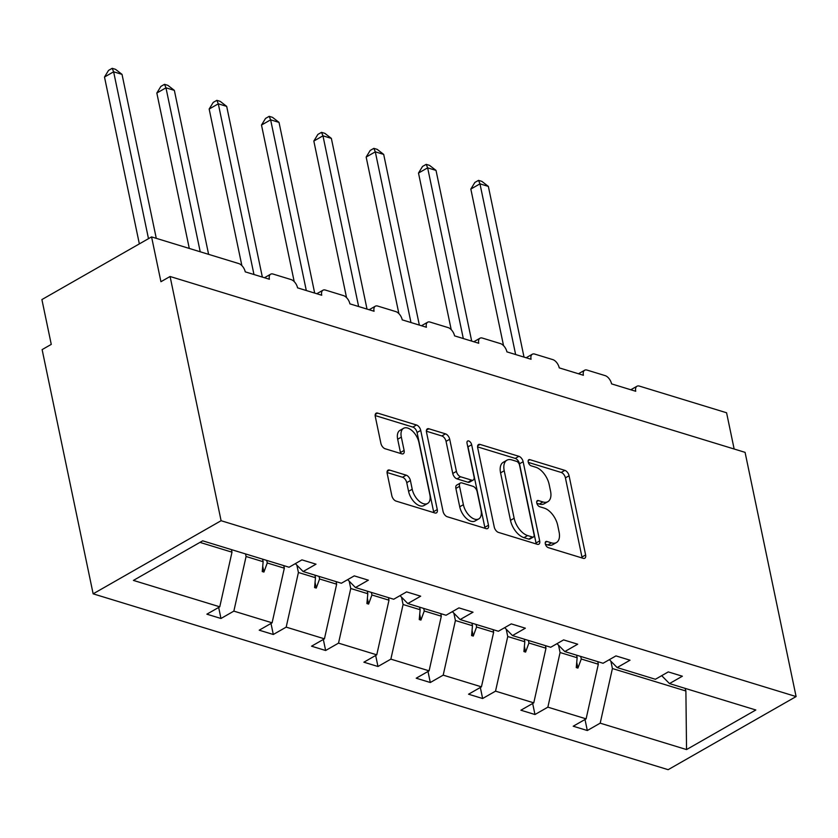 <?xml version="1.0" encoding="UTF-8"?>
<svg xmlns="http://www.w3.org/2000/svg" width="838" height="838" viewBox="0 0 838 838"><rect width="100%" height="100%" fill="white"/><g stroke="black" fill="none" stroke-linecap="round" stroke-linejoin="round"><path stroke-width="1.26" d="M545.308 543.852A3.467 1.917 60.3 0 0 548.262 547.633L583.248 558.338A4.955 2.734 60.3 0 0 584.788 558.244A4.955 2.734 60.3 0 0 585.615 554.945L569.075 475.775A4.955 2.734 60.3 0 0 564.864 470.369L529.878 459.664A3.467 1.917 60.3 0 0 528.799 459.737A3.467 1.917 60.3 0 0 528.223 462.042A3.467 1.917 60.3 0 0 531.166 465.823L535.692 467.206A15.859 8.757 60.3 0 1 549.173 484.511L550.545 491.11A15.859 8.757 60.3 0 1 547.884 501.658A15.859 8.757 60.3 0 1 542.951 501.962L538.425 500.569A3.467 1.917 60.3 0 0 537.347 500.642A3.467 1.917 60.3 0 0 536.76 502.947A3.467 1.917 60.3 0 0 539.714 506.728L544.239 508.121A15.859 8.757 60.3 0 1 557.72 525.416L559.093 532.015A15.859 8.757 60.3 0 1 556.422 542.563A15.859 8.757 60.3 0 1 551.498 542.867L546.973 541.484A3.467 1.917 60.3 0 0 545.894 541.547A3.467 1.917 60.3 0 0 545.308 543.852M389.565 470.076A4.955 2.734 60.3 0 0 388.025 470.17A4.955 2.734 60.3 0 0 387.187 473.47L391.828 495.677A4.955 2.734 60.3 0 0 396.039 501.082L434.901 512.971A4.955 2.734 60.3 0 0 436.441 512.877A4.955 2.734 60.3 0 0 437.268 509.577L420.728 430.407A4.955 2.734 60.3 0 0 416.517 425.002L377.666 413.113A4.955 2.734 60.3 0 0 376.126 413.207A4.955 2.734 60.3 0 0 375.288 416.507L380.892 443.333A4.955 2.734 60.3 0 0 385.113 448.739L401.737 453.829A4.955 2.734 60.3 0 0 403.277 453.735A4.955 2.734 60.3 0 0 404.115 450.435L401.329 437.132A13.261 7.322 60.3 0 1 403.56 428.312A13.261 7.322 60.3 0 1 412.38 430.952A13.261 7.322 60.3 0 1 418.948 442.516L429.842 494.64A13.261 7.322 60.3 0 1 427.61 503.46A13.261 7.322 60.3 0 1 418.78 500.82A13.261 7.322 60.3 0 1 412.223 489.256L410.411 480.562A4.955 2.734 60.3 0 0 406.189 475.156L389.565 470.076L387.156 471.448M796.1 696.567L221.096 520.712L93.144 593.828L668.148 769.682L796.1 696.567L745.076 452.352L170.083 276.498L160.938 281.715L151.573 236.903L238.799 263.582A7.573 4.18 -119.7 0 1 245.241 271.847L269.386 279.232A7.573 4.18 60.3 0 1 270.664 274.194A7.573 4.18 60.3 0 1 273.02 274.047L291.132 279.588A7.573 4.18 -119.7 0 1 297.574 287.853L321.729 295.238A7.573 4.18 60.3 0 1 322.997 290.199A7.573 4.18 60.3 0 1 325.354 290.053L343.465 295.594A7.573 4.18 -119.7 0 1 349.907 303.859L374.062 311.244A7.573 4.18 60.3 0 1 375.33 306.205A7.573 4.18 60.3 0 1 377.687 306.059L395.798 311.6A7.573 4.18 -119.7 0 1 402.24 319.865L426.395 327.249A7.573 4.18 60.3 0 1 427.663 322.211A7.573 4.18 60.3 0 1 430.02 322.064L448.131 327.606A7.573 4.18 -119.7 0 1 454.573 335.87L478.728 343.255A7.573 4.18 60.3 0 1 479.996 338.217A7.573 4.18 60.3 0 1 482.353 338.07L500.475 343.611A7.573 4.18 -119.7 0 1 506.906 351.866L531.062 359.261A7.573 4.18 60.3 0 1 532.34 354.223A7.573 4.18 60.3 0 1 534.686 354.076L552.808 359.617A7.573 4.18 -119.7 0 1 559.239 367.872L583.395 375.267A7.573 4.18 60.3 0 1 584.673 370.228A7.573 4.18 60.3 0 1 587.019 370.082L605.141 375.623A7.573 4.18 -119.7 0 1 611.572 383.877L635.728 391.273A7.573 4.18 60.3 0 1 637.006 386.234A7.573 4.18 60.3 0 1 639.352 386.088L726.577 412.767L734.151 449.011M221.096 520.712L170.083 276.498M494.242 526.997A4.955 2.734 60.3 0 0 498.453 532.402L537.305 544.291A4.955 2.734 60.3 0 0 538.844 544.197A4.955 2.734 60.3 0 0 539.682 540.898L523.142 461.728A4.955 2.734 60.3 0 0 518.932 456.322L480.069 444.433A4.955 2.734 60.3 0 0 478.529 444.528A4.955 2.734 60.3 0 0 477.702 447.827L494.242 526.997M486.103 528.631L447.251 516.742A4.955 2.734 60.3 0 1 443.04 511.337L426.5 432.167A4.955 2.734 60.3 0 1 427.328 428.867A4.955 2.734 60.3 0 1 428.867 428.773L445.502 433.864A4.955 2.734 60.3 0 1 449.713 439.269L456.417 471.375A4.955 2.734 60.3 0 0 460.628 476.78L471.658 480.153A4.955 2.734 60.3 0 0 473.198 480.059A4.955 2.734 60.3 0 0 474.036 476.759L467.049 443.333A3.467 1.917 60.3 0 1 467.635 441.029A3.467 1.917 60.3 0 1 469.94 441.72A3.467 1.917 60.3 0 1 471.658 444.748L488.481 525.237A4.955 2.734 60.3 0 1 487.643 528.537A4.955 2.734 60.3 0 1 486.103 528.631M199.957 542.385L231.99 552.179L219.766 606.817L133.42 580.409L202.691 540.824L289.047 567.232L301.931 559.868L316.02 564.173L303.136 571.537L295.353 563.628M218.666 607.445L220.97 618.486L233.854 611.122L272.099 622.823L284.323 568.185L283.789 565.619M245.544 553.928L246.079 556.495L233.854 611.122M303.136 571.537L341.38 583.238L354.264 575.874L368.353 580.179L355.469 587.543L347.686 579.634M270.999 623.451L273.303 634.492L286.187 627.128L324.432 638.828L336.656 584.191L336.122 581.624M296.882 565.179L298.412 572.501L286.187 627.128M355.469 587.543L393.713 599.243L406.598 591.879L420.686 596.185L407.802 603.549L400.019 595.64M323.332 639.457L325.636 650.498L338.521 643.134L376.765 654.834L388.989 600.197L388.455 597.63M349.216 581.184L350.745 588.506L338.521 643.134M407.802 603.549L446.046 615.249L458.931 607.885L473.03 612.19L460.135 619.554L452.352 611.646M375.665 655.463L377.969 666.503L390.864 659.139L429.098 670.84L441.322 616.202L440.788 613.636M401.549 597.19L403.078 604.512L390.864 659.139M460.135 619.554L498.38 631.255L511.274 623.891L525.363 628.196L512.468 635.56L504.686 627.652M427.998 671.468L430.303 682.509L443.197 675.145L481.441 686.846L493.655 632.208L493.121 629.642M453.882 613.196L455.411 620.518L443.197 675.145M512.468 635.56L550.713 647.261L563.607 639.897L577.696 644.202L564.802 651.566L557.019 643.657M480.331 687.474L482.636 698.515L495.53 691.151L533.775 702.852L545.988 648.214L545.454 645.648M506.215 629.202L507.744 636.524L495.53 691.151M564.802 651.566L603.046 663.267L615.94 655.903L630.029 660.208L617.145 667.572L609.362 659.663M532.664 703.48L534.969 714.521L547.863 707.157L586.108 718.857L573.213 726.221L587.312 730.527L600.197 723.163L686.542 749.57L685.893 691.004L685.096 688.354M558.548 645.208L560.077 652.53L547.863 707.157M617.145 667.572L655.389 679.272L668.274 671.908L682.362 676.214L669.478 683.578L661.695 675.669M584.997 719.486L587.312 730.527M610.881 661.213L612.41 668.535L600.197 723.163M151.573 236.903L41.9 299.575L51.265 344.387L42.12 349.603L93.144 593.828M231.99 552.179L231.456 549.613M220.97 618.486L206.881 614.181L219.766 606.817M273.303 634.492L259.214 630.186L272.099 622.823M325.636 650.498L311.547 646.192L324.432 638.828M377.969 666.503L363.881 662.198L376.765 654.834M430.303 682.509L416.214 678.204L429.098 670.84M482.636 698.515L468.547 694.21L481.441 686.846M534.969 714.521L520.88 710.215L533.775 702.852M669.478 683.578L755.824 709.985L686.542 749.57M266.725 560.402L267.259 562.968L284.323 568.185M246.079 556.495L263.142 561.711L262.242 571.547L263.918 572.061L267.259 562.968M262.598 559.145L263.142 561.711M319.058 576.408L319.592 578.974L336.656 584.191M298.412 572.501L315.476 577.717L314.575 587.553L316.251 588.067L319.592 578.974M314.941 575.151L315.476 577.717M371.391 592.414L371.925 594.98L388.989 600.197M350.745 588.506L367.809 593.723L366.908 603.559L368.594 604.072L371.925 594.98M367.274 591.157L367.809 593.723M423.724 608.419L424.258 610.986L441.322 616.202M403.078 604.512L420.142 609.729L419.241 619.565L420.927 620.068L424.258 610.986M419.608 607.162L420.142 609.729M476.057 624.425L476.592 626.992L493.655 632.208M455.411 620.518L472.475 625.735L471.585 635.571L473.261 636.073L476.592 626.992M471.941 623.168L472.475 625.735M528.39 640.431L528.925 642.997L545.988 648.214M507.744 636.524L524.808 641.74L523.918 651.566L525.594 652.079L528.925 642.997M524.274 639.174L524.808 641.74M580.724 656.437L581.258 659.003L598.322 664.22L597.787 661.653M560.077 652.53L577.141 657.746L576.251 667.572L577.927 668.085L581.258 659.003M576.607 655.18L577.141 657.746M598.322 664.22L586.108 718.857M612.41 668.535L685.893 691.004M576.722 662.345L577.927 668.085M524.389 646.339L525.594 652.079M472.056 630.333L473.261 636.073M419.723 614.327L420.927 620.068M367.39 598.322L368.594 604.072M315.057 582.316L316.251 588.067M262.723 566.31L263.918 572.061M545.391 544.208L547.843 544.951A15.859 8.757 60.3 0 0 552.766 544.648L556.422 542.563M547.884 501.658L544.229 503.743A15.859 8.757 60.3 0 1 539.295 504.047L536.854 503.303M582.085 557.982A4.955 2.734 60.3 0 0 581.96 557.04L565.42 477.859A4.955 2.734 60.3 0 0 561.209 472.454L528.307 462.398M536.152 543.935A4.955 2.734 60.3 0 0 536.027 542.982L519.487 463.812A4.955 2.734 60.3 0 0 515.276 458.407L477.576 446.884M532.402 537.022A3.467 1.917 60.3 0 0 533.481 536.959A3.467 1.917 60.3 0 0 534.057 534.644L519.539 465.153A3.467 1.917 60.3 0 0 516.596 461.371L511.819 459.905A15.859 8.757 60.3 0 0 506.896 460.209A15.859 8.757 60.3 0 0 504.225 470.757L514.144 518.261A15.859 8.757 60.3 0 0 527.626 535.566L532.402 537.022L528.747 539.117A3.467 1.917 60.3 0 0 529.826 539.044L533.481 536.959M506.896 460.209L503.24 462.304A15.859 8.757 60.3 0 0 500.569 472.852L504.225 470.757M528.747 539.117L523.97 537.65A15.859 8.757 60.3 0 1 510.489 520.356L500.569 472.852M426.374 431.214L441.846 435.949L445.502 433.864M473.198 480.059L469.542 482.143A4.955 2.734 60.3 0 1 468.002 482.248L456.972 478.865A4.955 2.734 60.3 0 1 452.761 473.46L446.057 441.354A4.955 2.734 60.3 0 0 441.846 435.949M484.94 528.275A4.955 2.734 60.3 0 0 484.825 527.322L468.002 446.832A3.467 1.917 60.3 0 0 467.478 445.397M463.383 504.696A13.261 7.322 60.3 0 0 469.94 516.26A13.261 7.322 60.3 0 0 478.77 518.9A13.261 7.322 60.3 0 0 480.991 510.08L477.157 491.717A4.955 2.734 60.3 0 0 472.946 486.312L461.916 482.939A4.955 2.734 60.3 0 0 460.376 483.034A4.955 2.734 60.3 0 0 459.538 486.333L463.383 504.696L459.727 506.781A13.261 7.322 60.3 0 0 466.284 518.345A13.261 7.322 60.3 0 0 475.104 520.985L478.77 518.9M460.376 483.034L456.72 485.118A4.955 2.734 60.3 0 0 455.882 488.418L459.538 486.333M459.727 506.781L455.882 488.418M427.61 503.46L423.955 505.544A13.261 7.322 60.3 0 1 415.124 502.905A13.261 7.322 60.3 0 1 408.567 491.34L406.755 482.657A4.955 2.734 60.3 0 0 402.533 477.251L387.072 472.517M403.56 428.312L399.904 430.407A13.261 7.322 60.3 0 0 397.673 439.217L401.329 437.132M400.574 453.473A4.955 2.734 60.3 0 0 400.459 452.53L397.673 439.217M433.738 512.615A4.955 2.734 60.3 0 0 433.613 511.662L417.073 432.492A4.955 2.734 60.3 0 0 412.862 427.087L375.173 415.554M478.529 180.359L479.975 183.847L470.83 189.063L474.874 182.443L478.529 180.359L481.881 181.385L488.355 186.413L479.975 183.847L515.632 354.537M470.83 189.063L503.544 345.633M488.355 186.413L524.022 357.103M426.196 164.353L427.642 167.841L418.497 173.057L422.541 166.437L426.196 164.353L429.548 165.379L436.022 170.407L427.642 167.841L463.299 338.531M418.497 173.057L451.211 329.627M436.022 170.407L471.689 341.097M373.863 148.347L375.309 151.835L366.164 157.052L370.207 150.431L373.863 148.347L377.215 149.374L383.689 154.402L375.309 151.835L410.966 322.525M366.164 157.052L398.878 313.622M383.689 154.402L419.346 325.092M321.53 132.341L322.965 135.829L313.831 141.046L317.874 134.426L321.53 132.341L324.882 133.368L331.356 138.396L322.965 135.829L358.633 306.519M313.831 141.046L346.544 297.626M331.356 138.396L367.013 309.086M269.197 116.335L270.632 119.824L261.498 125.04L265.541 118.42L269.197 116.335L272.549 117.362L279.023 122.39L270.632 119.824L306.299 290.514M261.498 125.04L294.201 281.62M279.023 122.39L314.679 293.08M216.864 100.33L218.299 103.818L209.165 109.034L213.208 102.414L216.864 100.33L220.205 101.356L226.689 106.384L218.299 103.818L253.966 274.508M209.165 109.034L241.868 265.615M226.689 106.384L262.346 277.074M164.52 84.324L165.966 87.812L156.832 93.039L160.875 86.408L164.52 84.324L167.872 85.35L174.356 90.378L165.966 87.812L200.219 251.788M156.832 93.039L189.294 248.446M174.356 90.378L208.61 254.354M112.187 68.318L113.633 71.806L104.499 77.033L108.542 70.402L112.187 68.318L115.539 69.345L122.023 74.373L113.633 71.806L148.494 238.673M104.499 77.033L139.349 243.889M122.023 74.373L156.277 238.348M547.843 544.951L551.498 542.867M536.739 501.533L538.425 500.569M539.295 504.047L542.951 501.962M528.202 460.628L529.878 459.664M561.209 472.454L564.864 470.369M565.42 477.859L569.075 475.775M581.96 557.04L585.615 554.945M545.287 542.437L546.973 541.484M477.67 445.806L480.069 444.433M515.276 458.407L518.932 456.322M519.487 463.812L523.142 461.728M536.027 542.982L539.682 540.898M510.489 520.356L514.144 518.261M523.97 537.65L527.626 535.566M426.469 430.145L428.867 428.773M446.057 441.354L449.713 439.269M452.761 473.46L456.417 471.375M456.972 478.865L460.628 476.78M468.002 482.248L471.658 480.153M468.002 446.832L471.658 444.748M484.825 527.322L488.481 525.237M402.533 477.251L406.189 475.156M406.755 482.657L410.411 480.562M408.567 491.34L412.223 489.256M400.459 452.53L404.115 450.435M375.256 414.485L377.666 413.113M412.862 427.087L416.517 425.002M417.073 432.492L420.728 430.407M433.613 511.662L437.268 509.577M630.815 389.764L637.006 386.234M578.482 373.758L584.673 370.228M526.149 357.753L532.34 354.223M473.816 341.747L479.996 338.217M421.483 325.741L427.663 322.211M369.149 309.735L375.33 306.205M316.816 293.729L322.997 290.199M264.483 277.724L270.664 274.194"/></g></svg>

